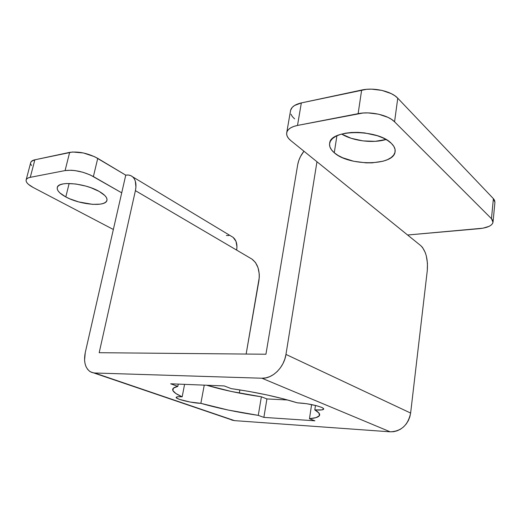 <?xml version="1.0" encoding="UTF-8"?>
<svg xmlns="http://www.w3.org/2000/svg" width="521" height="521" viewBox="0 0 521 521"><rect width="100%" height="100%" fill="white"/><g stroke="black" fill="none" stroke-linecap="round" stroke-linejoin="round"><path stroke-width="0.78" d="M65.809 196.931C59.453 193.454 56.626 190.25 57.317 187.326C58.528 180.715 85.437 183.275 99.198 191.435L104.897 195.577L106.44 197.576L107.033 199.432L106.668 201.06L105.385 202.422L103.243 203.45L100.319 204.134L92.634 204.356L78.704 201.927L69.716 198.801L65.809 196.931L59.882 192.913L58.105 190.907L57.238 189.012L57.33 187.293L58.385 185.828L60.39 184.675L63.262 183.893L66.909 183.509L75.897 184.004L85.887 186.108L90.745 187.658L99.198 191.435C105.021 194.821 107.586 197.85 106.896 200.539C105.47 207.117 79.921 204.786 65.809 196.931L69.137 183.477L65.809 196.931M334.274 152.744C330.575 149.573 329.038 146.342 329.676 143.054C330.698 129.215 377.946 129.013 391.349 143.353L393.837 146.362L395.055 149.403L394.99 152.353L393.661 155.102L391.16 157.544L387.591 159.602L383.111 161.204L372.144 162.858L366.061 162.865L353.739 161.276L342.629 157.746L338.018 155.395L334.274 152.744L331.538 149.898L329.93 146.948L329.532 144.004L330.392 141.178L332.489 138.586L335.778 136.326L340.148 134.503L345.436 133.2L351.434 132.477L357.907 132.373L364.583 132.901L377.38 135.74L382.961 137.922L387.683 140.501L391.349 143.353C394.345 146.271 395.582 149.156 395.061 152.015C393.316 166.101 348.692 166.179 334.274 152.744L336.911 135.76L334.274 152.744M321.216 407.227C322.994 407.969 323.821 408.594 323.697 409.109C323.17 410.014 320.213 410.274 314.814 409.884L315.472 405.442L314.814 409.884L319.008 413.114L319.366 415.719L316.065 417.608L309.474 418.721L314.892 420.805L263.873 417.386L258.273 415.367L228.139 410.034L200.859 403.332L190.224 402.056L179.765 399.47L176.827 398.194L176.228 397.223L178.104 396.735L182.174 396.826L175.877 393.511L172.855 390.555L173.447 388.125L177.824 386.38L170.673 383.808L224.219 385.931L231.213 388.62L249.071 391.44L266.759 394.898L283.15 398.773L297.257 402.818L306.661 403.716L316.449 405.696L321.216 407.227L322.72 407.95L323.678 409.167L321.854 409.903L314.814 409.884C318.442 411.981 320.037 413.752 319.607 415.211C318.956 417.008 315.576 418.181 309.474 418.721L311.591 404.576L309.474 418.721L314.892 420.805L263.873 417.386L266.915 398.936L261.373 396.781L231.422 391.486L206.609 385.227C223.249 390.099 241.503 393.948 261.373 396.781L258.273 415.367C237.237 412.267 218.104 408.256 200.859 403.332L204.252 385.136L200.859 403.332C192.483 403.208 174.991 398.982 176.163 397.328C176.495 396.728 178.495 396.559 182.174 396.826C175.277 393.778 172.132 391.186 172.751 389.05C173.18 387.917 174.874 387.031 177.824 386.38L178.267 384.107L177.824 386.38L170.673 383.808L224.219 385.931L231.213 388.62C256.56 392.267 278.572 397.002 297.257 402.818C306.361 403.326 314.352 404.797 321.216 407.227M229.592 418.949L231.949 420.108L234.535 420.629L390.177 431.818L261.913 378.22L94.653 372.997L234.535 420.629L390.177 431.818L393.713 431.681L397.223 430.789L400.571 429.161L403.625 426.855L406.25 423.97L408.34 420.616L409.819 416.93L410.626 413.062L427.279 270.601C428.073 259.302 425.944 251.018 420.896 245.749L407.604 235.01L479.157 228.693C487.461 227.82 492.078 225.691 493.009 222.291L491.459 218.683L493.394 198.638L494.917 202.402L494.598 200.364L493.394 198.638L397.757 98.202L493.394 198.638L491.459 218.683L394.566 121.81L397.757 98.202L394.898 95.773L391.206 93.604L381.971 90.4L371.538 89.15L366.419 89.332L301.34 102.917L297.511 125.437L358.129 113.669L361.646 90.042L301.34 102.917L294.489 105.522L292.229 107.372L290.601 110.322C291.584 106.818 295.16 104.35 301.34 102.917L297.511 125.437L293.714 126.453L290.633 127.866L288.38 129.625L287.025 131.637L286.622 133.838L287.149 136.131L288.588 138.436L290.868 140.657L316.963 161.744L285.964 354.423L410.626 413.062L427.279 270.601L427.448 263.19L426.302 255.889L425.286 252.62L422.531 247.449L420.896 245.749L316.963 161.744L407.604 235.01L482.947 228.191L489.089 226.342L491.199 225.059L492.534 223.594L493.035 222.005L492.677 220.344L491.459 218.683L394.566 121.81L391.668 119.459L387.937 117.342L378.611 114.197L368.093 112.901L362.935 113.031L297.511 125.437C291.304 126.753 287.722 129.084 286.771 132.425L290.601 110.322M265.931 354.234L99.185 352.704L135.408 190.653L251.884 259.054L255.459 262.473L258.038 267.722L259.263 274.026L259.302 277.289L246.133 354.052L258.957 280.461C260.051 270.646 257.693 263.509 251.884 259.054L236.638 250.1L236.957 246.993L236.026 241.418L233.174 237.4L231.077 236.13L233.154 237.381L132.601 176.788C135.734 179.712 136.671 184.33 135.408 190.653L99.185 352.704L265.931 354.234L297.68 164.818L265.931 354.234M287.638 399.978L266.915 398.936L261.373 396.781L258.273 415.367L263.873 417.386L266.915 398.936L287.638 399.978M184.577 384.355L182.174 396.826L184.577 384.355M286.771 132.425C286.185 135.186 287.553 137.928 290.868 140.657L316.963 161.744L285.964 354.423L284.811 359.151L282.91 363.697L280.35 367.872L277.231 371.506L273.675 374.456L269.832 376.605L265.86 377.875L261.913 378.22L94.653 372.997L91.983 372.522L89.612 371.284L87.619 369.343L86.082 366.784L85.06 363.697L84.571 360.213L85.262 352.574L121.719 192.829L90.257 174.952L82.885 172.256L75.024 170.595L71.318 170.243L65.092 170.575L30.27 177.335L28.193 177.948L26.792 178.846L26.115 179.986L26.174 181.321L26.968 182.799L28.447 184.356L33.207 187.488L113.35 229.481L33.207 187.488C27.958 184.655 25.62 182.083 26.18 179.771C26.623 178.605 27.984 177.798 30.27 177.335L65.092 170.575L69.645 152.373L34.861 159.797L31.377 161.419L30.648 162.786M290.952 114.19L292.359 116.587L294.606 118.886M386.048 139.504L375.179 141.328L362.974 140.904L351.147 138.293L341.659 134.047C352.776 140.983 373.16 143.522 386.048 139.504M239.888 389.903L239.328 393.101L239.888 389.903M230.38 419.418L90.394 371.799C85.203 368.139 83.497 361.73 85.262 352.574L125.75 175.154L94.646 156.717L83.419 152.972L72.51 151.995L34.861 159.797L30.27 177.335L34.861 159.797C32.582 160.305 31.214 161.165 30.752 162.389L26.18 179.771M30.726 164.017L31.494 165.554M297.68 164.818L298.722 160.689L300.454 156.613L303.938 151.22C300.617 155.46 298.533 159.993 297.68 164.818M132.601 176.788C130.738 175.238 128.453 174.698 125.75 175.154L121.719 192.829L93.389 176.554L97.746 158.364L125.75 175.154L128.309 175.023L130.628 175.577L132.621 176.801L134.203 178.651L135.31 181.061L135.929 187.182L135.408 190.653L236.638 250.1C237.524 244.46 236.365 240.22 233.154 237.381M228.875 235.525L226.381 235.485M410.626 413.062L285.964 354.423C284.121 367.416 272.424 378.871 261.913 378.22L390.177 431.818C401.235 431.381 408.054 425.129 410.626 413.062M361.646 90.042L358.129 113.669C370.418 111.077 388.223 115.076 394.566 121.81L397.757 98.202C391.505 91.234 373.863 87.222 361.646 90.042M93.389 176.554L97.746 158.364C88.016 153.213 78.651 151.214 69.645 152.373L65.092 170.575C74.119 169.553 83.549 171.546 93.389 176.554M319.607 415.211L319.679 414.742M395.165 151.246L395.061 152.015M107.007 200.077L106.896 200.539M494.917 202.402L493.035 222.018"/></g></svg>
